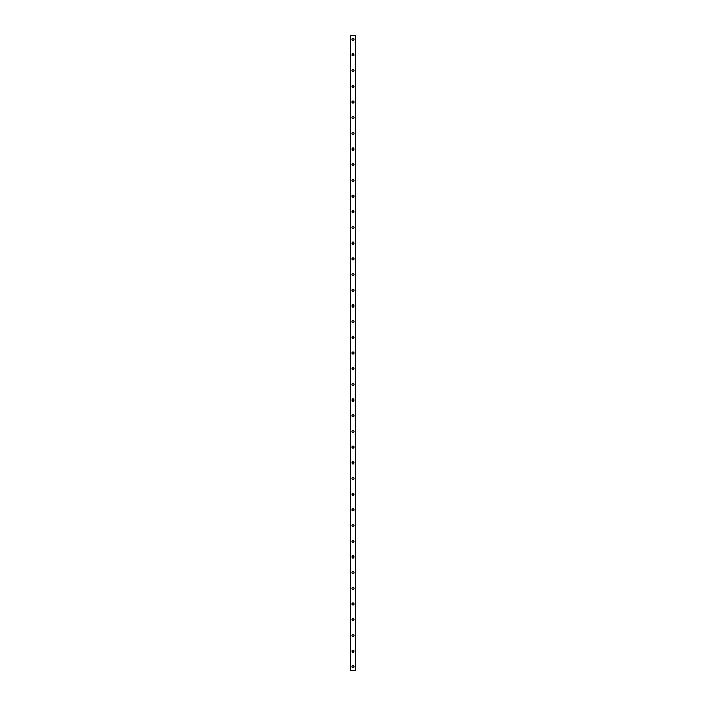 <?xml version="1.0" encoding="UTF-8"?>
<svg xmlns="http://www.w3.org/2000/svg" width="706" height="706" viewBox="0 0 706 706"><rect width="100%" height="100%" fill="white"/><g stroke="black" fill="none" stroke-linecap="round" stroke-linejoin="round"><path stroke-width="0.53" stroke-dasharray="3.53 2.65" d="M353.688 666.782A0.688 0.688 0 0 0 353 666.093A0.688 0.688 0 0 0 352.312 666.782A0.688 0.688 0 0 0 353 667.461A0.688 0.688 0 0 0 353.688 666.782A0.688 0.688 0 0 0 353 666.093A0.688 0.688 0 0 0 352.312 666.782A0.688 0.688 0 0 0 353 667.461A0.688 0.688 0 0 0 353.688 666.782M351.923 666.782A1.077 1.077 0 0 1 353 665.696A1.077 1.077 0 0 1 354.077 666.782A1.077 1.077 0 0 0 353 665.696A1.077 1.077 0 0 0 351.923 666.782A1.077 1.077 0 0 0 353 667.858A1.077 1.077 0 0 0 354.077 666.782A1.077 1.077 0 0 0 353 665.696A1.077 1.077 0 0 0 351.923 666.782A1.077 1.077 0 0 0 353 667.858A1.077 1.077 0 0 0 354.077 666.782A1.077 1.077 0 0 1 353 667.858A1.077 1.077 0 0 1 351.923 666.782M353.688 651.091A0.688 0.688 0 0 0 353 650.402A0.688 0.688 0 0 0 352.312 651.091A0.688 0.688 0 0 0 353 651.779A0.688 0.688 0 0 0 353.688 651.091A0.688 0.688 0 0 0 353 650.402A0.688 0.688 0 0 0 352.312 651.091A0.688 0.688 0 0 0 353 651.779A0.688 0.688 0 0 0 353.688 651.091M351.923 651.091A1.077 1.077 0 0 1 353 650.014A1.077 1.077 0 0 1 354.077 651.091A1.077 1.077 0 0 0 353 650.014A1.077 1.077 0 0 0 351.923 651.091A1.077 1.077 0 0 0 353 652.168A1.077 1.077 0 0 0 354.077 651.091A1.077 1.077 0 0 0 353 650.014A1.077 1.077 0 0 0 351.923 651.091A1.077 1.077 0 0 0 353 652.168A1.077 1.077 0 0 0 354.077 651.091A1.077 1.077 0 0 1 353 652.168A1.077 1.077 0 0 1 351.923 651.091M353.688 635.4A0.688 0.688 0 0 0 353 634.712A0.688 0.688 0 0 0 352.312 635.4A0.688 0.688 0 0 0 353 636.088A0.688 0.688 0 0 0 353.688 635.4A0.688 0.688 0 0 0 353 634.712A0.688 0.688 0 0 0 352.312 635.4A0.688 0.688 0 0 0 353 636.088A0.688 0.688 0 0 0 353.688 635.4M351.923 635.4A1.077 1.077 0 0 1 353 634.323A1.077 1.077 0 0 1 354.077 635.4A1.077 1.077 0 0 0 353 634.323A1.077 1.077 0 0 0 351.923 635.4A1.077 1.077 0 0 0 353 636.477A1.077 1.077 0 0 0 354.077 635.4A1.077 1.077 0 0 0 353 634.323A1.077 1.077 0 0 0 351.923 635.4A1.077 1.077 0 0 0 353 636.477A1.077 1.077 0 0 0 354.077 635.4A1.077 1.077 0 0 1 353 636.477A1.077 1.077 0 0 1 351.923 635.4M353.688 619.709A0.688 0.688 0 0 0 353 619.021A0.688 0.688 0 0 0 352.312 619.709A0.688 0.688 0 0 0 353 620.397A0.688 0.688 0 0 0 353.688 619.709A0.688 0.688 0 0 0 353 619.021A0.688 0.688 0 0 0 352.312 619.709A0.688 0.688 0 0 0 353 620.397A0.688 0.688 0 0 0 353.688 619.709M351.923 619.709A1.077 1.077 0 0 1 353 618.632A1.077 1.077 0 0 1 354.077 619.709A1.077 1.077 0 0 0 353 618.632A1.077 1.077 0 0 0 351.923 619.709A1.077 1.077 0 0 0 353 620.786A1.077 1.077 0 0 0 354.077 619.709A1.077 1.077 0 0 0 353 618.632A1.077 1.077 0 0 0 351.923 619.709A1.077 1.077 0 0 0 353 620.786A1.077 1.077 0 0 0 354.077 619.709A1.077 1.077 0 0 1 353 620.786A1.077 1.077 0 0 1 351.923 619.709M353.688 604.018A0.688 0.688 0 0 0 353 603.339A0.688 0.688 0 0 0 352.312 604.018A0.688 0.688 0 0 0 353 604.707A0.688 0.688 0 0 0 353.688 604.018A0.688 0.688 0 0 0 353 603.339A0.688 0.688 0 0 0 352.312 604.018A0.688 0.688 0 0 0 353 604.707A0.688 0.688 0 0 0 353.688 604.018M351.923 604.018A1.077 1.077 0 0 1 353 602.942A1.077 1.077 0 0 1 354.077 604.018A1.077 1.077 0 0 0 353 602.942A1.077 1.077 0 0 0 351.923 604.018A1.077 1.077 0 0 0 353 605.104A1.077 1.077 0 0 0 354.077 604.018A1.077 1.077 0 0 0 353 602.942A1.077 1.077 0 0 0 351.923 604.018A1.077 1.077 0 0 0 353 605.104A1.077 1.077 0 0 0 354.077 604.018A1.077 1.077 0 0 1 353 605.104A1.077 1.077 0 0 1 351.923 604.018M353.688 588.336A0.688 0.688 0 0 0 353 587.648A0.688 0.688 0 0 0 352.312 588.336A0.688 0.688 0 0 0 353 589.016A0.688 0.688 0 0 0 353.688 588.336A0.688 0.688 0 0 0 353 587.648A0.688 0.688 0 0 0 352.312 588.336A0.688 0.688 0 0 0 353 589.016A0.688 0.688 0 0 0 353.688 588.336M351.923 588.336A1.077 1.077 0 0 1 353 587.251A1.077 1.077 0 0 1 354.077 588.336A1.077 1.077 0 0 0 353 587.251A1.077 1.077 0 0 0 351.923 588.336A1.077 1.077 0 0 0 353 589.413A1.077 1.077 0 0 0 354.077 588.336A1.077 1.077 0 0 0 353 587.251A1.077 1.077 0 0 0 351.923 588.336A1.077 1.077 0 0 0 353 589.413A1.077 1.077 0 0 0 354.077 588.336A1.077 1.077 0 0 1 353 589.413A1.077 1.077 0 0 1 351.923 588.336M353.688 572.645A0.688 0.688 0 0 0 353 571.957A0.688 0.688 0 0 0 352.312 572.645A0.688 0.688 0 0 0 353 573.334A0.688 0.688 0 0 0 353.688 572.645A0.688 0.688 0 0 0 353 571.957A0.688 0.688 0 0 0 352.312 572.645A0.688 0.688 0 0 0 353 573.334A0.688 0.688 0 0 0 353.688 572.645M351.923 572.645A1.077 1.077 0 0 1 353 571.569A1.077 1.077 0 0 1 354.077 572.645A1.077 1.077 0 0 0 353 571.569A1.077 1.077 0 0 0 351.923 572.645A1.077 1.077 0 0 0 353 573.722A1.077 1.077 0 0 0 354.077 572.645A1.077 1.077 0 0 0 353 571.569A1.077 1.077 0 0 0 351.923 572.645A1.077 1.077 0 0 0 353 573.722A1.077 1.077 0 0 0 354.077 572.645A1.077 1.077 0 0 1 353 573.722A1.077 1.077 0 0 1 351.923 572.645M353.688 556.955A0.688 0.688 0 0 0 353 556.266A0.688 0.688 0 0 0 352.312 556.955A0.688 0.688 0 0 0 353 557.643A0.688 0.688 0 0 0 353.688 556.955A0.688 0.688 0 0 0 353 556.266A0.688 0.688 0 0 0 352.312 556.955A0.688 0.688 0 0 0 353 557.643A0.688 0.688 0 0 0 353.688 556.955M351.923 556.955A1.077 1.077 0 0 1 353 555.878A1.077 1.077 0 0 1 354.077 556.955A1.077 1.077 0 0 0 353 555.878A1.077 1.077 0 0 0 351.923 556.955A1.077 1.077 0 0 0 353 558.031A1.077 1.077 0 0 0 354.077 556.955A1.077 1.077 0 0 0 353 555.878A1.077 1.077 0 0 0 351.923 556.955A1.077 1.077 0 0 0 353 558.031A1.077 1.077 0 0 0 354.077 556.955A1.077 1.077 0 0 1 353 558.031A1.077 1.077 0 0 1 351.923 556.955M353.688 541.264A0.688 0.688 0 0 0 353 540.584A0.688 0.688 0 0 0 352.312 541.264A0.688 0.688 0 0 0 353 541.952A0.688 0.688 0 0 0 353.688 541.264A0.688 0.688 0 0 0 353 540.584A0.688 0.688 0 0 0 352.312 541.264A0.688 0.688 0 0 0 353 541.952A0.688 0.688 0 0 0 353.688 541.264M351.923 541.264A1.077 1.077 0 0 1 353 540.187A1.077 1.077 0 0 1 354.077 541.264A1.077 1.077 0 0 0 353 540.187A1.077 1.077 0 0 0 351.923 541.264A1.077 1.077 0 0 0 353 542.349A1.077 1.077 0 0 0 354.077 541.264A1.077 1.077 0 0 0 353 540.187A1.077 1.077 0 0 0 351.923 541.264A1.077 1.077 0 0 0 353 542.349A1.077 1.077 0 0 0 354.077 541.264A1.077 1.077 0 0 1 353 542.349A1.077 1.077 0 0 1 351.923 541.264M353.688 525.582A0.688 0.688 0 0 0 353 524.893A0.688 0.688 0 0 0 352.312 525.582A0.688 0.688 0 0 0 353 526.261A0.688 0.688 0 0 0 353.688 525.582A0.688 0.688 0 0 0 353 524.893A0.688 0.688 0 0 0 352.312 525.582A0.688 0.688 0 0 0 353 526.261A0.688 0.688 0 0 0 353.688 525.582M351.923 525.582A1.077 1.077 0 0 1 353 524.496A1.077 1.077 0 0 1 354.077 525.582A1.077 1.077 0 0 0 353 524.496A1.077 1.077 0 0 0 351.923 525.582A1.077 1.077 0 0 0 353 526.658A1.077 1.077 0 0 0 354.077 525.582A1.077 1.077 0 0 0 353 524.496A1.077 1.077 0 0 0 351.923 525.582A1.077 1.077 0 0 0 353 526.658A1.077 1.077 0 0 0 354.077 525.582A1.077 1.077 0 0 1 353 526.658A1.077 1.077 0 0 1 351.923 525.582M353.688 509.891A0.688 0.688 0 0 0 353 509.202A0.688 0.688 0 0 0 352.312 509.891A0.688 0.688 0 0 0 353 510.579A0.688 0.688 0 0 0 353.688 509.891A0.688 0.688 0 0 0 353 509.202A0.688 0.688 0 0 0 352.312 509.891A0.688 0.688 0 0 0 353 510.579A0.688 0.688 0 0 0 353.688 509.891M351.923 509.891A1.077 1.077 0 0 1 353 508.814A1.077 1.077 0 0 1 354.077 509.891A1.077 1.077 0 0 0 353 508.814A1.077 1.077 0 0 0 351.923 509.891A1.077 1.077 0 0 0 353 510.967A1.077 1.077 0 0 0 354.077 509.891A1.077 1.077 0 0 0 353 508.814A1.077 1.077 0 0 0 351.923 509.891A1.077 1.077 0 0 0 353 510.967A1.077 1.077 0 0 0 354.077 509.891A1.077 1.077 0 0 1 353 510.967A1.077 1.077 0 0 1 351.923 509.891M353.688 494.2A0.688 0.688 0 0 0 353 493.512A0.688 0.688 0 0 0 352.312 494.2A0.688 0.688 0 0 0 353 494.888A0.688 0.688 0 0 0 353.688 494.2A0.688 0.688 0 0 0 353 493.512A0.688 0.688 0 0 0 352.312 494.2A0.688 0.688 0 0 0 353 494.888A0.688 0.688 0 0 0 353.688 494.2M351.923 494.2A1.077 1.077 0 0 1 353 493.123A1.077 1.077 0 0 1 354.077 494.2A1.077 1.077 0 0 0 353 493.123A1.077 1.077 0 0 0 351.923 494.2A1.077 1.077 0 0 0 353 495.277A1.077 1.077 0 0 0 354.077 494.2A1.077 1.077 0 0 0 353 493.123A1.077 1.077 0 0 0 351.923 494.2A1.077 1.077 0 0 0 353 495.277A1.077 1.077 0 0 0 354.077 494.2A1.077 1.077 0 0 1 353 495.277A1.077 1.077 0 0 1 351.923 494.2M353.688 478.509A0.688 0.688 0 0 0 353 477.821A0.688 0.688 0 0 0 352.312 478.509A0.688 0.688 0 0 0 353 479.197A0.688 0.688 0 0 0 353.688 478.509A0.688 0.688 0 0 0 353 477.821A0.688 0.688 0 0 0 352.312 478.509A0.688 0.688 0 0 0 353 479.197A0.688 0.688 0 0 0 353.688 478.509M351.923 478.509A1.077 1.077 0 0 1 353 477.432A1.077 1.077 0 0 1 354.077 478.509A1.077 1.077 0 0 0 353 477.432A1.077 1.077 0 0 0 351.923 478.509A1.077 1.077 0 0 0 353 479.586A1.077 1.077 0 0 0 354.077 478.509A1.077 1.077 0 0 0 353 477.432A1.077 1.077 0 0 0 351.923 478.509A1.077 1.077 0 0 0 353 479.586A1.077 1.077 0 0 0 354.077 478.509A1.077 1.077 0 0 1 353 479.586A1.077 1.077 0 0 1 351.923 478.509M353.688 462.818A0.688 0.688 0 0 0 353 462.139A0.688 0.688 0 0 0 352.312 462.818A0.688 0.688 0 0 0 353 463.507A0.688 0.688 0 0 0 353.688 462.818A0.688 0.688 0 0 0 353 462.139A0.688 0.688 0 0 0 352.312 462.818A0.688 0.688 0 0 0 353 463.507A0.688 0.688 0 0 0 353.688 462.818M351.923 462.818A1.077 1.077 0 0 1 353 461.742A1.077 1.077 0 0 1 354.077 462.818A1.077 1.077 0 0 0 353 461.742A1.077 1.077 0 0 0 351.923 462.818A1.077 1.077 0 0 0 353 463.904A1.077 1.077 0 0 0 354.077 462.818A1.077 1.077 0 0 0 353 461.742A1.077 1.077 0 0 0 351.923 462.818A1.077 1.077 0 0 0 353 463.904A1.077 1.077 0 0 0 354.077 462.818A1.077 1.077 0 0 1 353 463.904A1.077 1.077 0 0 1 351.923 462.818M353.688 447.136A0.688 0.688 0 0 0 353 446.448A0.688 0.688 0 0 0 352.312 447.136A0.688 0.688 0 0 0 353 447.816A0.688 0.688 0 0 0 353.688 447.136A0.688 0.688 0 0 0 353 446.448A0.688 0.688 0 0 0 352.312 447.136A0.688 0.688 0 0 0 353 447.816A0.688 0.688 0 0 0 353.688 447.136M351.923 447.136A1.077 1.077 0 0 1 353 446.051A1.077 1.077 0 0 1 354.077 447.136A1.077 1.077 0 0 0 353 446.051A1.077 1.077 0 0 0 351.923 447.136A1.077 1.077 0 0 0 353 448.213A1.077 1.077 0 0 0 354.077 447.136A1.077 1.077 0 0 0 353 446.051A1.077 1.077 0 0 0 351.923 447.136A1.077 1.077 0 0 0 353 448.213A1.077 1.077 0 0 0 354.077 447.136A1.077 1.077 0 0 1 353 448.213A1.077 1.077 0 0 1 351.923 447.136M353.688 431.445A0.688 0.688 0 0 0 353 430.757A0.688 0.688 0 0 0 352.312 431.445A0.688 0.688 0 0 0 353 432.134A0.688 0.688 0 0 0 353.688 431.445A0.688 0.688 0 0 0 353 430.757A0.688 0.688 0 0 0 352.312 431.445A0.688 0.688 0 0 0 353 432.134A0.688 0.688 0 0 0 353.688 431.445M351.923 431.445A1.077 1.077 0 0 1 353 430.369A1.077 1.077 0 0 1 354.077 431.445A1.077 1.077 0 0 0 353 430.369A1.077 1.077 0 0 0 351.923 431.445A1.077 1.077 0 0 0 353 432.522A1.077 1.077 0 0 0 354.077 431.445A1.077 1.077 0 0 0 353 430.369A1.077 1.077 0 0 0 351.923 431.445A1.077 1.077 0 0 0 353 432.522A1.077 1.077 0 0 0 354.077 431.445A1.077 1.077 0 0 1 353 432.522A1.077 1.077 0 0 1 351.923 431.445M353.688 415.755A0.688 0.688 0 0 0 353 415.066A0.688 0.688 0 0 0 352.312 415.755A0.688 0.688 0 0 0 353 416.443A0.688 0.688 0 0 0 353.688 415.755A0.688 0.688 0 0 0 353 415.066A0.688 0.688 0 0 0 352.312 415.755A0.688 0.688 0 0 0 353 416.443A0.688 0.688 0 0 0 353.688 415.755M351.923 415.755A1.077 1.077 0 0 1 353 414.678A1.077 1.077 0 0 1 354.077 415.755A1.077 1.077 0 0 0 353 414.678A1.077 1.077 0 0 0 351.923 415.755A1.077 1.077 0 0 0 353 416.831A1.077 1.077 0 0 0 354.077 415.755A1.077 1.077 0 0 0 353 414.678A1.077 1.077 0 0 0 351.923 415.755A1.077 1.077 0 0 0 353 416.831A1.077 1.077 0 0 0 354.077 415.755A1.077 1.077 0 0 1 353 416.831A1.077 1.077 0 0 1 351.923 415.755M353.688 400.064A0.688 0.688 0 0 0 353 399.384A0.688 0.688 0 0 0 352.312 400.064A0.688 0.688 0 0 0 353 400.752A0.688 0.688 0 0 0 353.688 400.064A0.688 0.688 0 0 0 353 399.384A0.688 0.688 0 0 0 352.312 400.064A0.688 0.688 0 0 0 353 400.752A0.688 0.688 0 0 0 353.688 400.064M351.923 400.064A1.077 1.077 0 0 1 353 398.987A1.077 1.077 0 0 1 354.077 400.064A1.077 1.077 0 0 0 353 398.987A1.077 1.077 0 0 0 351.923 400.064A1.077 1.077 0 0 0 353 401.149A1.077 1.077 0 0 0 354.077 400.064A1.077 1.077 0 0 0 353 398.987A1.077 1.077 0 0 0 351.923 400.064A1.077 1.077 0 0 0 353 401.149A1.077 1.077 0 0 0 354.077 400.064A1.077 1.077 0 0 1 353 401.149A1.077 1.077 0 0 1 351.923 400.064M353.688 384.382A0.688 0.688 0 0 0 353 383.693A0.688 0.688 0 0 0 352.312 384.382A0.688 0.688 0 0 0 353 385.061A0.688 0.688 0 0 0 353.688 384.382A0.688 0.688 0 0 0 353 383.693A0.688 0.688 0 0 0 352.312 384.382A0.688 0.688 0 0 0 353 385.061A0.688 0.688 0 0 0 353.688 384.382M351.923 384.382A1.077 1.077 0 0 1 353 383.296A1.077 1.077 0 0 1 354.077 384.382A1.077 1.077 0 0 0 353 383.296A1.077 1.077 0 0 0 351.923 384.382A1.077 1.077 0 0 0 353 385.458A1.077 1.077 0 0 0 354.077 384.382A1.077 1.077 0 0 0 353 383.296A1.077 1.077 0 0 0 351.923 384.382A1.077 1.077 0 0 0 353 385.458A1.077 1.077 0 0 0 354.077 384.382A1.077 1.077 0 0 1 353 385.458A1.077 1.077 0 0 1 351.923 384.382M353.688 368.691A0.688 0.688 0 0 0 353 368.002A0.688 0.688 0 0 0 352.312 368.691A0.688 0.688 0 0 0 353 369.379A0.688 0.688 0 0 0 353.688 368.691A0.688 0.688 0 0 0 353 368.002A0.688 0.688 0 0 0 352.312 368.691A0.688 0.688 0 0 0 353 369.379A0.688 0.688 0 0 0 353.688 368.691M351.923 368.691A1.077 1.077 0 0 1 353 367.614A1.077 1.077 0 0 1 354.077 368.691A1.077 1.077 0 0 0 353 367.614A1.077 1.077 0 0 0 351.923 368.691A1.077 1.077 0 0 0 353 369.767A1.077 1.077 0 0 0 354.077 368.691A1.077 1.077 0 0 0 353 367.614A1.077 1.077 0 0 0 351.923 368.691A1.077 1.077 0 0 0 353 369.767A1.077 1.077 0 0 0 354.077 368.691A1.077 1.077 0 0 1 353 369.767A1.077 1.077 0 0 1 351.923 368.691M353.688 353A0.688 0.688 0 0 0 353 352.312A0.688 0.688 0 0 0 352.312 353A0.688 0.688 0 0 0 353 353.688A0.688 0.688 0 0 0 353.688 353A0.688 0.688 0 0 0 353 352.312A0.688 0.688 0 0 0 352.312 353A0.688 0.688 0 0 0 353 353.688A0.688 0.688 0 0 0 353.688 353M351.923 353A1.077 1.077 0 0 1 353 351.923A1.077 1.077 0 0 1 354.077 353A1.077 1.077 0 0 0 353 351.923A1.077 1.077 0 0 0 351.923 353A1.077 1.077 0 0 0 353 354.077A1.077 1.077 0 0 0 354.077 353A1.077 1.077 0 0 0 353 351.923A1.077 1.077 0 0 0 351.923 353A1.077 1.077 0 0 0 353 354.077A1.077 1.077 0 0 0 354.077 353A1.077 1.077 0 0 1 353 354.077A1.077 1.077 0 0 1 351.923 353M353.688 337.309A0.688 0.688 0 0 0 353 336.621A0.688 0.688 0 0 0 352.312 337.309A0.688 0.688 0 0 0 353 337.998A0.688 0.688 0 0 0 353.688 337.309A0.688 0.688 0 0 0 353 336.621A0.688 0.688 0 0 0 352.312 337.309A0.688 0.688 0 0 0 353 337.998A0.688 0.688 0 0 0 353.688 337.309M351.923 337.309A1.077 1.077 0 0 1 353 336.232A1.077 1.077 0 0 1 354.077 337.309A1.077 1.077 0 0 0 353 336.232A1.077 1.077 0 0 0 351.923 337.309A1.077 1.077 0 0 0 353 338.386A1.077 1.077 0 0 0 354.077 337.309A1.077 1.077 0 0 0 353 336.232A1.077 1.077 0 0 0 351.923 337.309A1.077 1.077 0 0 0 353 338.386A1.077 1.077 0 0 0 354.077 337.309A1.077 1.077 0 0 1 353 338.386A1.077 1.077 0 0 1 351.923 337.309M353.688 321.618A0.688 0.688 0 0 0 353 320.939A0.688 0.688 0 0 0 352.312 321.618A0.688 0.688 0 0 0 353 322.307A0.688 0.688 0 0 0 353.688 321.618A0.688 0.688 0 0 0 353 320.939A0.688 0.688 0 0 0 352.312 321.618A0.688 0.688 0 0 0 353 322.307A0.688 0.688 0 0 0 353.688 321.618M351.923 321.618A1.077 1.077 0 0 1 353 320.542A1.077 1.077 0 0 1 354.077 321.618A1.077 1.077 0 0 0 353 320.542A1.077 1.077 0 0 0 351.923 321.618A1.077 1.077 0 0 0 353 322.704A1.077 1.077 0 0 0 354.077 321.618A1.077 1.077 0 0 0 353 320.542A1.077 1.077 0 0 0 351.923 321.618A1.077 1.077 0 0 0 353 322.704A1.077 1.077 0 0 0 354.077 321.618A1.077 1.077 0 0 1 353 322.704A1.077 1.077 0 0 1 351.923 321.618M353.688 305.936A0.688 0.688 0 0 0 353 305.248A0.688 0.688 0 0 0 352.312 305.936A0.688 0.688 0 0 0 353 306.616A0.688 0.688 0 0 0 353.688 305.936A0.688 0.688 0 0 0 353 305.248A0.688 0.688 0 0 0 352.312 305.936A0.688 0.688 0 0 0 353 306.616A0.688 0.688 0 0 0 353.688 305.936M351.923 305.936A1.077 1.077 0 0 1 353 304.851A1.077 1.077 0 0 1 354.077 305.936A1.077 1.077 0 0 0 353 304.851A1.077 1.077 0 0 0 351.923 305.936A1.077 1.077 0 0 0 353 307.013A1.077 1.077 0 0 0 354.077 305.936A1.077 1.077 0 0 0 353 304.851A1.077 1.077 0 0 0 351.923 305.936A1.077 1.077 0 0 0 353 307.013A1.077 1.077 0 0 0 354.077 305.936A1.077 1.077 0 0 1 353 307.013A1.077 1.077 0 0 1 351.923 305.936M353.688 290.245A0.688 0.688 0 0 0 353 289.557A0.688 0.688 0 0 0 352.312 290.245A0.688 0.688 0 0 0 353 290.934A0.688 0.688 0 0 0 353.688 290.245A0.688 0.688 0 0 0 353 289.557A0.688 0.688 0 0 0 352.312 290.245A0.688 0.688 0 0 0 353 290.934A0.688 0.688 0 0 0 353.688 290.245M351.923 290.245A1.077 1.077 0 0 1 353 289.169A1.077 1.077 0 0 1 354.077 290.245A1.077 1.077 0 0 0 353 289.169A1.077 1.077 0 0 0 351.923 290.245A1.077 1.077 0 0 0 353 291.322A1.077 1.077 0 0 0 354.077 290.245A1.077 1.077 0 0 0 353 289.169A1.077 1.077 0 0 0 351.923 290.245A1.077 1.077 0 0 0 353 291.322A1.077 1.077 0 0 0 354.077 290.245A1.077 1.077 0 0 1 353 291.322A1.077 1.077 0 0 1 351.923 290.245M353.688 274.555A0.688 0.688 0 0 0 353 273.866A0.688 0.688 0 0 0 352.312 274.555A0.688 0.688 0 0 0 353 275.243A0.688 0.688 0 0 0 353.688 274.555A0.688 0.688 0 0 0 353 273.866A0.688 0.688 0 0 0 352.312 274.555A0.688 0.688 0 0 0 353 275.243A0.688 0.688 0 0 0 353.688 274.555M351.923 274.555A1.077 1.077 0 0 1 353 273.478A1.077 1.077 0 0 1 354.077 274.555A1.077 1.077 0 0 0 353 273.478A1.077 1.077 0 0 0 351.923 274.555A1.077 1.077 0 0 0 353 275.631A1.077 1.077 0 0 0 354.077 274.555A1.077 1.077 0 0 0 353 273.478A1.077 1.077 0 0 0 351.923 274.555A1.077 1.077 0 0 0 353 275.631A1.077 1.077 0 0 0 354.077 274.555A1.077 1.077 0 0 1 353 275.631A1.077 1.077 0 0 1 351.923 274.555M353.688 258.864A0.688 0.688 0 0 0 353 258.184A0.688 0.688 0 0 0 352.312 258.864A0.688 0.688 0 0 0 353 259.552A0.688 0.688 0 0 0 353.688 258.864A0.688 0.688 0 0 0 353 258.184A0.688 0.688 0 0 0 352.312 258.864A0.688 0.688 0 0 0 353 259.552A0.688 0.688 0 0 0 353.688 258.864M351.923 258.864A1.077 1.077 0 0 1 353 257.787A1.077 1.077 0 0 1 354.077 258.864A1.077 1.077 0 0 0 353 257.787A1.077 1.077 0 0 0 351.923 258.864A1.077 1.077 0 0 0 353 259.949A1.077 1.077 0 0 0 354.077 258.864A1.077 1.077 0 0 0 353 257.787A1.077 1.077 0 0 0 351.923 258.864A1.077 1.077 0 0 0 353 259.949A1.077 1.077 0 0 0 354.077 258.864A1.077 1.077 0 0 1 353 259.949A1.077 1.077 0 0 1 351.923 258.864M353.688 243.182A0.688 0.688 0 0 0 353 242.493A0.688 0.688 0 0 0 352.312 243.182A0.688 0.688 0 0 0 353 243.861A0.688 0.688 0 0 0 353.688 243.182A0.688 0.688 0 0 0 353 242.493A0.688 0.688 0 0 0 352.312 243.182A0.688 0.688 0 0 0 353 243.861A0.688 0.688 0 0 0 353.688 243.182M351.923 243.182A1.077 1.077 0 0 1 353 242.096A1.077 1.077 0 0 1 354.077 243.182A1.077 1.077 0 0 0 353 242.096A1.077 1.077 0 0 0 351.923 243.182A1.077 1.077 0 0 0 353 244.258A1.077 1.077 0 0 0 354.077 243.182A1.077 1.077 0 0 0 353 242.096A1.077 1.077 0 0 0 351.923 243.182A1.077 1.077 0 0 0 353 244.258A1.077 1.077 0 0 0 354.077 243.182A1.077 1.077 0 0 1 353 244.258A1.077 1.077 0 0 1 351.923 243.182M353.688 227.491A0.688 0.688 0 0 0 353 226.802A0.688 0.688 0 0 0 352.312 227.491A0.688 0.688 0 0 0 353 228.179A0.688 0.688 0 0 0 353.688 227.491A0.688 0.688 0 0 0 353 226.802A0.688 0.688 0 0 0 352.312 227.491A0.688 0.688 0 0 0 353 228.179A0.688 0.688 0 0 0 353.688 227.491M351.923 227.491A1.077 1.077 0 0 1 353 226.414A1.077 1.077 0 0 1 354.077 227.491A1.077 1.077 0 0 0 353 226.414A1.077 1.077 0 0 0 351.923 227.491A1.077 1.077 0 0 0 353 228.567A1.077 1.077 0 0 0 354.077 227.491A1.077 1.077 0 0 0 353 226.414A1.077 1.077 0 0 0 351.923 227.491A1.077 1.077 0 0 0 353 228.567A1.077 1.077 0 0 0 354.077 227.491A1.077 1.077 0 0 1 353 228.567A1.077 1.077 0 0 1 351.923 227.491M353.688 211.8A0.688 0.688 0 0 0 353 211.112A0.688 0.688 0 0 0 352.312 211.8A0.688 0.688 0 0 0 353 212.488A0.688 0.688 0 0 0 353.688 211.8A0.688 0.688 0 0 0 353 211.112A0.688 0.688 0 0 0 352.312 211.8A0.688 0.688 0 0 0 353 212.488A0.688 0.688 0 0 0 353.688 211.8M351.923 211.8A1.077 1.077 0 0 1 353 210.723A1.077 1.077 0 0 1 354.077 211.8A1.077 1.077 0 0 0 353 210.723A1.077 1.077 0 0 0 351.923 211.8A1.077 1.077 0 0 0 353 212.877A1.077 1.077 0 0 0 354.077 211.8A1.077 1.077 0 0 0 353 210.723A1.077 1.077 0 0 0 351.923 211.8A1.077 1.077 0 0 0 353 212.877A1.077 1.077 0 0 0 354.077 211.8A1.077 1.077 0 0 1 353 212.877A1.077 1.077 0 0 1 351.923 211.8M353.688 196.109A0.688 0.688 0 0 0 353 195.421A0.688 0.688 0 0 0 352.312 196.109A0.688 0.688 0 0 0 353 196.797A0.688 0.688 0 0 0 353.688 196.109A0.688 0.688 0 0 0 353 195.421A0.688 0.688 0 0 0 352.312 196.109A0.688 0.688 0 0 0 353 196.797A0.688 0.688 0 0 0 353.688 196.109M351.923 196.109A1.077 1.077 0 0 1 353 195.032A1.077 1.077 0 0 1 354.077 196.109A1.077 1.077 0 0 0 353 195.032A1.077 1.077 0 0 0 351.923 196.109A1.077 1.077 0 0 0 353 197.186A1.077 1.077 0 0 0 354.077 196.109A1.077 1.077 0 0 0 353 195.032A1.077 1.077 0 0 0 351.923 196.109A1.077 1.077 0 0 0 353 197.186A1.077 1.077 0 0 0 354.077 196.109A1.077 1.077 0 0 1 353 197.186A1.077 1.077 0 0 1 351.923 196.109M353.688 180.418A0.688 0.688 0 0 0 353 179.739A0.688 0.688 0 0 0 352.312 180.418A0.688 0.688 0 0 0 353 181.107A0.688 0.688 0 0 0 353.688 180.418A0.688 0.688 0 0 0 353 179.739A0.688 0.688 0 0 0 352.312 180.418A0.688 0.688 0 0 0 353 181.107A0.688 0.688 0 0 0 353.688 180.418M351.923 180.418A1.077 1.077 0 0 1 353 179.342A1.077 1.077 0 0 1 354.077 180.418A1.077 1.077 0 0 0 353 179.342A1.077 1.077 0 0 0 351.923 180.418A1.077 1.077 0 0 0 353 181.504A1.077 1.077 0 0 0 354.077 180.418A1.077 1.077 0 0 0 353 179.342A1.077 1.077 0 0 0 351.923 180.418A1.077 1.077 0 0 0 353 181.504A1.077 1.077 0 0 0 354.077 180.418A1.077 1.077 0 0 1 353 181.504A1.077 1.077 0 0 1 351.923 180.418M353.688 164.736A0.688 0.688 0 0 0 353 164.048A0.688 0.688 0 0 0 352.312 164.736A0.688 0.688 0 0 0 353 165.416A0.688 0.688 0 0 0 353.688 164.736A0.688 0.688 0 0 0 353 164.048A0.688 0.688 0 0 0 352.312 164.736A0.688 0.688 0 0 0 353 165.416A0.688 0.688 0 0 0 353.688 164.736M351.923 164.736A1.077 1.077 0 0 1 353 163.651A1.077 1.077 0 0 1 354.077 164.736A1.077 1.077 0 0 0 353 163.651A1.077 1.077 0 0 0 351.923 164.736A1.077 1.077 0 0 0 353 165.813A1.077 1.077 0 0 0 354.077 164.736A1.077 1.077 0 0 0 353 163.651A1.077 1.077 0 0 0 351.923 164.736A1.077 1.077 0 0 0 353 165.813A1.077 1.077 0 0 0 354.077 164.736A1.077 1.077 0 0 1 353 165.813A1.077 1.077 0 0 1 351.923 164.736M353.688 149.045A0.688 0.688 0 0 0 353 148.357A0.688 0.688 0 0 0 352.312 149.045A0.688 0.688 0 0 0 353 149.734A0.688 0.688 0 0 0 353.688 149.045A0.688 0.688 0 0 0 353 148.357A0.688 0.688 0 0 0 352.312 149.045A0.688 0.688 0 0 0 353 149.734A0.688 0.688 0 0 0 353.688 149.045M351.923 149.045A1.077 1.077 0 0 1 353 147.969A1.077 1.077 0 0 1 354.077 149.045A1.077 1.077 0 0 0 353 147.969A1.077 1.077 0 0 0 351.923 149.045A1.077 1.077 0 0 0 353 150.122A1.077 1.077 0 0 0 354.077 149.045A1.077 1.077 0 0 0 353 147.969A1.077 1.077 0 0 0 351.923 149.045A1.077 1.077 0 0 0 353 150.122A1.077 1.077 0 0 0 354.077 149.045A1.077 1.077 0 0 1 353 150.122A1.077 1.077 0 0 1 351.923 149.045M353.688 133.355A0.688 0.688 0 0 0 353 132.666A0.688 0.688 0 0 0 352.312 133.355A0.688 0.688 0 0 0 353 134.043A0.688 0.688 0 0 0 353.688 133.355A0.688 0.688 0 0 0 353 132.666A0.688 0.688 0 0 0 352.312 133.355A0.688 0.688 0 0 0 353 134.043A0.688 0.688 0 0 0 353.688 133.355M351.923 133.355A1.077 1.077 0 0 1 353 132.278A1.077 1.077 0 0 1 354.077 133.355A1.077 1.077 0 0 0 353 132.278A1.077 1.077 0 0 0 351.923 133.355A1.077 1.077 0 0 0 353 134.431A1.077 1.077 0 0 0 354.077 133.355A1.077 1.077 0 0 0 353 132.278A1.077 1.077 0 0 0 351.923 133.355A1.077 1.077 0 0 0 353 134.431A1.077 1.077 0 0 0 354.077 133.355A1.077 1.077 0 0 1 353 134.431A1.077 1.077 0 0 1 351.923 133.355M353.688 117.664A0.688 0.688 0 0 0 353 116.984A0.688 0.688 0 0 0 352.312 117.664A0.688 0.688 0 0 0 353 118.352A0.688 0.688 0 0 0 353.688 117.664A0.688 0.688 0 0 0 353 116.984A0.688 0.688 0 0 0 352.312 117.664A0.688 0.688 0 0 0 353 118.352A0.688 0.688 0 0 0 353.688 117.664M351.923 117.664A1.077 1.077 0 0 1 353 116.587A1.077 1.077 0 0 1 354.077 117.664A1.077 1.077 0 0 0 353 116.587A1.077 1.077 0 0 0 351.923 117.664A1.077 1.077 0 0 0 353 118.749A1.077 1.077 0 0 0 354.077 117.664A1.077 1.077 0 0 0 353 116.587A1.077 1.077 0 0 0 351.923 117.664A1.077 1.077 0 0 0 353 118.749A1.077 1.077 0 0 0 354.077 117.664A1.077 1.077 0 0 1 353 118.749A1.077 1.077 0 0 1 351.923 117.664M353.688 101.982A0.688 0.688 0 0 0 353 101.293A0.688 0.688 0 0 0 352.312 101.982A0.688 0.688 0 0 0 353 102.661A0.688 0.688 0 0 0 353.688 101.982A0.688 0.688 0 0 0 353 101.293A0.688 0.688 0 0 0 352.312 101.982A0.688 0.688 0 0 0 353 102.661A0.688 0.688 0 0 0 353.688 101.982M351.923 101.982A1.077 1.077 0 0 1 353 100.896A1.077 1.077 0 0 1 354.077 101.982A1.077 1.077 0 0 0 353 100.896A1.077 1.077 0 0 0 351.923 101.982A1.077 1.077 0 0 0 353 103.058A1.077 1.077 0 0 0 354.077 101.982A1.077 1.077 0 0 0 353 100.896A1.077 1.077 0 0 0 351.923 101.982A1.077 1.077 0 0 0 353 103.058A1.077 1.077 0 0 0 354.077 101.982A1.077 1.077 0 0 1 353 103.058A1.077 1.077 0 0 1 351.923 101.982M353.688 86.291A0.688 0.688 0 0 0 353 85.602A0.688 0.688 0 0 0 352.312 86.291A0.688 0.688 0 0 0 353 86.979A0.688 0.688 0 0 0 353.688 86.291A0.688 0.688 0 0 0 353 85.602A0.688 0.688 0 0 0 352.312 86.291A0.688 0.688 0 0 0 353 86.979A0.688 0.688 0 0 0 353.688 86.291M351.923 86.291A1.077 1.077 0 0 1 353 85.214A1.077 1.077 0 0 1 354.077 86.291A1.077 1.077 0 0 0 353 85.214A1.077 1.077 0 0 0 351.923 86.291A1.077 1.077 0 0 0 353 87.367A1.077 1.077 0 0 0 354.077 86.291A1.077 1.077 0 0 0 353 85.214A1.077 1.077 0 0 0 351.923 86.291A1.077 1.077 0 0 0 353 87.367A1.077 1.077 0 0 0 354.077 86.291A1.077 1.077 0 0 1 353 87.367A1.077 1.077 0 0 1 351.923 86.291M353.688 70.6A0.688 0.688 0 0 0 353 69.912A0.688 0.688 0 0 0 352.312 70.6A0.688 0.688 0 0 0 353 71.288A0.688 0.688 0 0 0 353.688 70.6A0.688 0.688 0 0 0 353 69.912A0.688 0.688 0 0 0 352.312 70.6A0.688 0.688 0 0 0 353 71.288A0.688 0.688 0 0 0 353.688 70.6M351.923 70.6A1.077 1.077 0 0 1 353 69.523A1.077 1.077 0 0 1 354.077 70.6A1.077 1.077 0 0 0 353 69.523A1.077 1.077 0 0 0 351.923 70.6A1.077 1.077 0 0 0 353 71.677A1.077 1.077 0 0 0 354.077 70.6A1.077 1.077 0 0 0 353 69.523A1.077 1.077 0 0 0 351.923 70.6A1.077 1.077 0 0 0 353 71.677A1.077 1.077 0 0 0 354.077 70.6A1.077 1.077 0 0 1 353 71.677A1.077 1.077 0 0 1 351.923 70.6M353.688 54.909A0.688 0.688 0 0 0 353 54.221A0.688 0.688 0 0 0 352.312 54.909A0.688 0.688 0 0 0 353 55.597A0.688 0.688 0 0 0 353.688 54.909A0.688 0.688 0 0 0 353 54.221A0.688 0.688 0 0 0 352.312 54.909A0.688 0.688 0 0 0 353 55.597A0.688 0.688 0 0 0 353.688 54.909M351.923 54.909A1.077 1.077 0 0 1 353 53.832A1.077 1.077 0 0 1 354.077 54.909A1.077 1.077 0 0 0 353 53.832A1.077 1.077 0 0 0 351.923 54.909A1.077 1.077 0 0 0 353 55.986A1.077 1.077 0 0 0 354.077 54.909A1.077 1.077 0 0 0 353 53.832A1.077 1.077 0 0 0 351.923 54.909A1.077 1.077 0 0 0 353 55.986A1.077 1.077 0 0 0 354.077 54.909A1.077 1.077 0 0 1 353 55.986A1.077 1.077 0 0 1 351.923 54.909M353.688 39.218A0.688 0.688 0 0 0 353 38.539A0.688 0.688 0 0 0 352.312 39.218A0.688 0.688 0 0 0 353 39.907A0.688 0.688 0 0 0 353.688 39.218A0.688 0.688 0 0 0 353 38.539A0.688 0.688 0 0 0 352.312 39.218A0.688 0.688 0 0 0 353 39.907A0.688 0.688 0 0 0 353.688 39.218M351.923 39.218A1.077 1.077 0 0 1 353 38.142A1.077 1.077 0 0 1 354.077 39.218A1.077 1.077 0 0 0 353 38.142A1.077 1.077 0 0 0 351.923 39.218A1.077 1.077 0 0 0 353 40.304A1.077 1.077 0 0 0 354.077 39.218A1.077 1.077 0 0 0 353 38.142A1.077 1.077 0 0 0 351.923 39.218A1.077 1.077 0 0 0 353 40.304A1.077 1.077 0 0 0 354.077 39.218A1.077 1.077 0 0 1 353 40.304A1.077 1.077 0 0 1 351.923 39.218M353.6 35.3L353.15 35.3L353.6 35.3M353.15 35.3L353.662 35.3L353.15 35.3M352.797 35.3L352.241 35.3L352.797 35.3M352.241 35.3L352.85 35.3L352.241 35.3M355.392 35.3L355.745 670.7L355.745 35.3L355.745 670.7L355.056 670.7L355.745 670.7L355.745 35.3L350.255 35.3L350.255 670.7L350.856 670.7L350.3 670.7M350.3 35.3L350.944 35.3L350.255 35.3L350.255 670.7L355.392 670.7M352.4 670.7L352.85 670.7L352.4 670.7M352.85 670.7L352.338 670.7L352.85 670.7M350.944 670.7L350.944 35.3L350.944 670.7M350.608 35.3L350.608 670.7M352.02 35.3L352.02 670.7M350.255 35.3L350.255 670.7L350.255 35.3M350.697 35.3L350.697 670.7M350.661 35.3L350.661 670.7M355.339 35.3L355.339 670.7M355.303 35.3L355.303 670.7M355.056 35.3L355.056 670.7L355.056 35.3M353.98 35.3L353.98 670.7M353.882 35.3L353.882 670.7M352.118 35.3L352.118 670.7M350.344 35.3L350.344 670.7M350.856 35.3L350.856 670.7L350.856 35.3M355.7 35.3L355.7 670.7M355.144 35.3L355.144 670.7L355.144 35.3M355.656 35.3L355.656 670.7"/><path stroke-width="1.06" d="M351.923 666.782A1.077 1.077 0 0 1 353 665.696A1.077 1.077 0 0 1 354.077 666.782A1.077 1.077 0 0 1 353 667.858A1.077 1.077 0 0 1 351.923 666.782M351.923 651.091A1.077 1.077 0 0 1 353 650.014A1.077 1.077 0 0 1 354.077 651.091A1.077 1.077 0 0 1 353 652.168A1.077 1.077 0 0 1 351.923 651.091M351.923 635.4A1.077 1.077 0 0 1 353 634.323A1.077 1.077 0 0 1 354.077 635.4A1.077 1.077 0 0 1 353 636.477A1.077 1.077 0 0 1 351.923 635.4M351.923 619.709A1.077 1.077 0 0 1 353 618.632A1.077 1.077 0 0 1 354.077 619.709A1.077 1.077 0 0 1 353 620.786A1.077 1.077 0 0 1 351.923 619.709M351.923 604.018A1.077 1.077 0 0 1 353 602.942A1.077 1.077 0 0 1 354.077 604.018A1.077 1.077 0 0 1 353 605.104A1.077 1.077 0 0 1 351.923 604.018M351.923 588.336A1.077 1.077 0 0 1 353 587.251A1.077 1.077 0 0 1 354.077 588.336A1.077 1.077 0 0 1 353 589.413A1.077 1.077 0 0 1 351.923 588.336M351.923 572.645A1.077 1.077 0 0 1 353 571.569A1.077 1.077 0 0 1 354.077 572.645A1.077 1.077 0 0 1 353 573.722A1.077 1.077 0 0 1 351.923 572.645M351.923 556.955A1.077 1.077 0 0 1 353 555.878A1.077 1.077 0 0 1 354.077 556.955A1.077 1.077 0 0 1 353 558.031A1.077 1.077 0 0 1 351.923 556.955M351.923 541.264A1.077 1.077 0 0 1 353 540.187A1.077 1.077 0 0 1 354.077 541.264A1.077 1.077 0 0 1 353 542.349A1.077 1.077 0 0 1 351.923 541.264M351.923 525.582A1.077 1.077 0 0 1 353 524.496A1.077 1.077 0 0 1 354.077 525.582A1.077 1.077 0 0 1 353 526.658A1.077 1.077 0 0 1 351.923 525.582M351.923 509.891A1.077 1.077 0 0 1 353 508.814A1.077 1.077 0 0 1 354.077 509.891A1.077 1.077 0 0 1 353 510.967A1.077 1.077 0 0 1 351.923 509.891M351.923 494.2A1.077 1.077 0 0 1 353 493.123A1.077 1.077 0 0 1 354.077 494.2A1.077 1.077 0 0 1 353 495.277A1.077 1.077 0 0 1 351.923 494.2M351.923 478.509A1.077 1.077 0 0 1 353 477.432A1.077 1.077 0 0 1 354.077 478.509A1.077 1.077 0 0 1 353 479.586A1.077 1.077 0 0 1 351.923 478.509M351.923 462.818A1.077 1.077 0 0 1 353 461.742A1.077 1.077 0 0 1 354.077 462.818A1.077 1.077 0 0 1 353 463.904A1.077 1.077 0 0 1 351.923 462.818M351.923 447.136A1.077 1.077 0 0 1 353 446.051A1.077 1.077 0 0 1 354.077 447.136A1.077 1.077 0 0 1 353 448.213A1.077 1.077 0 0 1 351.923 447.136M351.923 431.445A1.077 1.077 0 0 1 353 430.369A1.077 1.077 0 0 1 354.077 431.445A1.077 1.077 0 0 1 353 432.522A1.077 1.077 0 0 1 351.923 431.445M351.923 415.755A1.077 1.077 0 0 1 353 414.678A1.077 1.077 0 0 1 354.077 415.755A1.077 1.077 0 0 1 353 416.831A1.077 1.077 0 0 1 351.923 415.755M351.923 400.064A1.077 1.077 0 0 1 353 398.987A1.077 1.077 0 0 1 354.077 400.064A1.077 1.077 0 0 1 353 401.149A1.077 1.077 0 0 1 351.923 400.064M351.923 384.382A1.077 1.077 0 0 1 353 383.296A1.077 1.077 0 0 1 354.077 384.382A1.077 1.077 0 0 1 353 385.458A1.077 1.077 0 0 1 351.923 384.382M351.923 368.691A1.077 1.077 0 0 1 353 367.614A1.077 1.077 0 0 1 354.077 368.691A1.077 1.077 0 0 1 353 369.767A1.077 1.077 0 0 1 351.923 368.691M351.923 353A1.077 1.077 0 0 1 353 351.923A1.077 1.077 0 0 1 354.077 353A1.077 1.077 0 0 1 353 354.077A1.077 1.077 0 0 1 351.923 353M351.923 337.309A1.077 1.077 0 0 1 353 336.232A1.077 1.077 0 0 1 354.077 337.309A1.077 1.077 0 0 1 353 338.386A1.077 1.077 0 0 1 351.923 337.309M351.923 321.618A1.077 1.077 0 0 1 353 320.542A1.077 1.077 0 0 1 354.077 321.618A1.077 1.077 0 0 1 353 322.704A1.077 1.077 0 0 1 351.923 321.618M351.923 305.936A1.077 1.077 0 0 1 353 304.851A1.077 1.077 0 0 1 354.077 305.936A1.077 1.077 0 0 1 353 307.013A1.077 1.077 0 0 1 351.923 305.936M351.923 290.245A1.077 1.077 0 0 1 353 289.169A1.077 1.077 0 0 1 354.077 290.245A1.077 1.077 0 0 1 353 291.322A1.077 1.077 0 0 1 351.923 290.245M351.923 274.555A1.077 1.077 0 0 1 353 273.478A1.077 1.077 0 0 1 354.077 274.555A1.077 1.077 0 0 1 353 275.631A1.077 1.077 0 0 1 351.923 274.555M351.923 258.864A1.077 1.077 0 0 1 353 257.787A1.077 1.077 0 0 1 354.077 258.864A1.077 1.077 0 0 1 353 259.949A1.077 1.077 0 0 1 351.923 258.864M351.923 243.182A1.077 1.077 0 0 1 353 242.096A1.077 1.077 0 0 1 354.077 243.182A1.077 1.077 0 0 1 353 244.258A1.077 1.077 0 0 1 351.923 243.182M351.923 227.491A1.077 1.077 0 0 1 353 226.414A1.077 1.077 0 0 1 354.077 227.491A1.077 1.077 0 0 1 353 228.567A1.077 1.077 0 0 1 351.923 227.491M351.923 211.8A1.077 1.077 0 0 1 353 210.723A1.077 1.077 0 0 1 354.077 211.8A1.077 1.077 0 0 1 353 212.877A1.077 1.077 0 0 1 351.923 211.8M351.923 196.109A1.077 1.077 0 0 1 353 195.032A1.077 1.077 0 0 1 354.077 196.109A1.077 1.077 0 0 1 353 197.186A1.077 1.077 0 0 1 351.923 196.109M351.923 180.418A1.077 1.077 0 0 1 353 179.342A1.077 1.077 0 0 1 354.077 180.418A1.077 1.077 0 0 1 353 181.504A1.077 1.077 0 0 1 351.923 180.418M351.923 164.736A1.077 1.077 0 0 1 353 163.651A1.077 1.077 0 0 1 354.077 164.736A1.077 1.077 0 0 1 353 165.813A1.077 1.077 0 0 1 351.923 164.736M351.923 149.045A1.077 1.077 0 0 1 353 147.969A1.077 1.077 0 0 1 354.077 149.045A1.077 1.077 0 0 1 353 150.122A1.077 1.077 0 0 1 351.923 149.045M351.923 133.355A1.077 1.077 0 0 1 353 132.278A1.077 1.077 0 0 1 354.077 133.355A1.077 1.077 0 0 1 353 134.431A1.077 1.077 0 0 1 351.923 133.355M351.923 117.664A1.077 1.077 0 0 1 353 116.587A1.077 1.077 0 0 1 354.077 117.664A1.077 1.077 0 0 1 353 118.749A1.077 1.077 0 0 1 351.923 117.664M351.923 101.982A1.077 1.077 0 0 1 353 100.896A1.077 1.077 0 0 1 354.077 101.982A1.077 1.077 0 0 1 353 103.058A1.077 1.077 0 0 1 351.923 101.982M351.923 86.291A1.077 1.077 0 0 1 353 85.214A1.077 1.077 0 0 1 354.077 86.291A1.077 1.077 0 0 1 353 87.367A1.077 1.077 0 0 1 351.923 86.291M351.923 70.6A1.077 1.077 0 0 1 353 69.523A1.077 1.077 0 0 1 354.077 70.6A1.077 1.077 0 0 1 353 71.677A1.077 1.077 0 0 1 351.923 70.6M351.923 54.909A1.077 1.077 0 0 1 353 53.832A1.077 1.077 0 0 1 354.077 54.909A1.077 1.077 0 0 1 353 55.986A1.077 1.077 0 0 1 351.923 54.909M351.923 39.218A1.077 1.077 0 0 1 353 38.142A1.077 1.077 0 0 1 354.077 39.218A1.077 1.077 0 0 1 353 40.304A1.077 1.077 0 0 1 351.923 39.218M355.709 35.3L350.255 35.3L350.255 670.7L355.745 670.7L355.745 35.3L355.709 670.7M355.321 670.7L355.339 35.3L355.321 670.7M350.661 670.7L350.661 35.3L350.679 670.7M350.291 35.3L350.291 670.7M350.767 35.3L350.767 670.7M355.233 35.3L355.233 670.7M350.255 35.3L350.255 670.7M355.745 35.3L355.745 670.7"/></g></svg>
